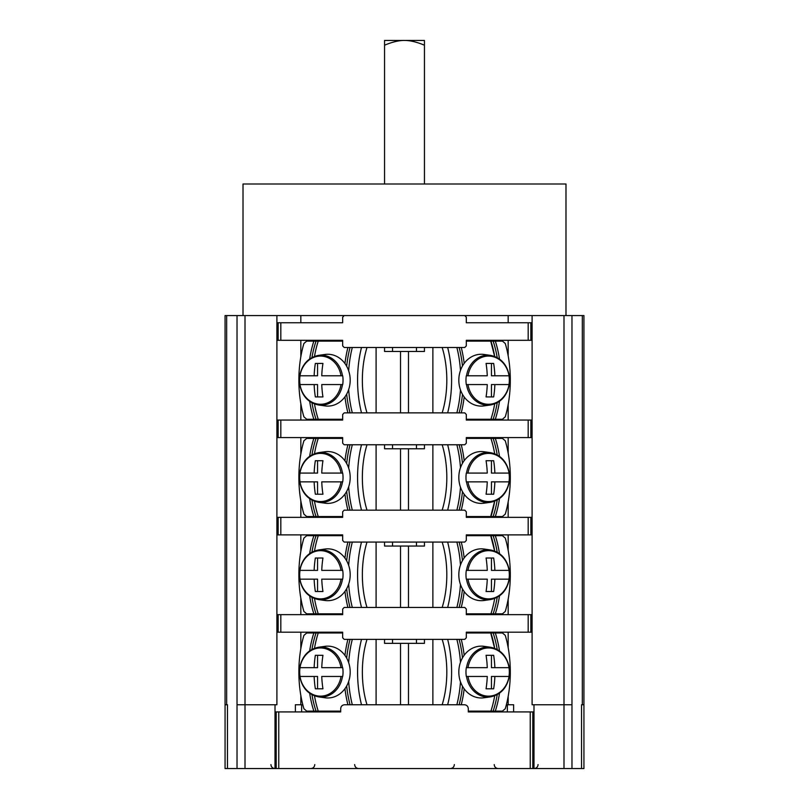 <?xml version="1.0" encoding="UTF-8"?>
<svg xmlns="http://www.w3.org/2000/svg" width="809" height="809" viewBox="0 0 809 809"><rect width="100%" height="100%" fill="white"/><g stroke="black" fill="none" stroke-linecap="round" stroke-linejoin="round"><path stroke-width="1.21" d="M583.936 315.581L583.936 704.75L582.338 704.75L582.338 315.581L583.936 315.581L583.936 768.55L237.027 768.55L237.027 704.75L276.9 704.75L276.9 632.183L278.154 632.183L278.154 614.638L342.662 614.638L300.827 614.638L300.827 598.154M226.662 704.75L227.46 704.75L227.46 768.55L225.064 768.55L225.064 315.581L226.662 315.581L226.662 704.75L225.064 704.75L225.064 315.581M227.46 768.55L237.027 768.55M582.338 704.75L581.54 704.75L581.54 768.55M571.973 768.55L571.973 315.581L571.973 768.55M582.338 315.581L452.565 315.581M533.991 768.55L533.991 704.75L571.973 704.75M530.239 768.55L530.239 711.93L533.991 711.93M530.239 711.93L468.3 711.93L507.354 711.93L507.354 704.75M513.624 711.93L513.624 704.75L508.173 704.75L508.173 696.407M506.363 704.75L508.173 704.75M508.173 647.706L508.173 632.183L466.308 632.183L466.308 637.765L464.771 639.363L344.189 639.363L342.662 637.765L342.662 632.183L278.154 632.183M442.169 639.363A62.202 31.106 90 0 1 442.169 704.75L436.324 704.75M432.876 639.363L432.876 704.75M468.3 711.93L468.3 708.735C468.098 706.328 466.823 705.003 464.477 704.75L344.523 704.75C342.177 705.003 340.902 706.328 340.7 708.735L340.7 711.93L275.009 711.93L275.009 704.75M456.863 704.75A71.768 35.889 -90 0 0 460.473 681.795M460.473 662.318A71.768 35.889 -90 0 0 456.863 639.363M447.66 704.75A71.768 35.889 -90 0 0 447.66 639.363M494.693 648.333A71.768 35.889 -90 0 0 490.932 632.982L466.308 632.982M490.719 711.131L502.44 711.131L505.261 708.735A71.768 35.889 -90 0 0 505.261 635.368L502.44 632.982L490.729 632.982L494.633 648.302M468.3 711.131L490.932 711.131A71.768 35.889 -90 0 0 494.693 695.78M461.241 639.363A71.768 35.889 90 0 1 464.184 655.239M464.184 688.864A71.768 35.889 90 0 1 461.241 704.75M495.31 632.982A71.768 35.889 90 0 1 499.507 650.952M499.507 693.161A71.768 35.889 90 0 1 495.31 711.131M295.376 711.93L295.376 704.75L301.646 704.75L301.646 711.93L340.7 711.93M300.827 648.656L300.827 632.183L342.662 632.183M376.094 639.363L376.094 704.75M400.516 643.347L400.516 704.75M424.442 639.363L424.442 643.347L384.558 643.347L384.558 639.363M361.512 704.75A71.768 35.889 -90 0 1 361.512 639.363M367.003 639.363A62.202 31.106 90 0 0 367.003 704.75M318.443 711.131L306.722 711.131L303.911 708.735A71.768 35.889 -90 0 1 303.911 635.368L306.722 632.982L318.443 632.982M340.7 711.131L318.24 711.131A71.768 35.889 90 0 1 314.489 695.841M347.921 704.75A71.768 35.889 -90 0 1 344.958 688.681M344.958 655.421A71.768 35.889 -90 0 1 347.921 639.363M342.662 632.982L318.24 632.982A71.768 35.889 90 0 0 314.489 648.272M313.852 711.131A71.768 35.889 -90 0 1 309.675 693.293M309.675 650.82A71.768 35.889 -90 0 1 313.852 632.982M278.154 614.638L276.9 614.638L276.9 632.183M356.415 315.581L245.006 315.581L245.006 768.55M276.9 315.581L276.9 614.638M300.827 704.75L300.827 695.447M275.009 768.55L275.009 711.93M237.027 704.75L237.027 315.581L245.006 315.581M237.027 315.581L226.662 315.581M243.013 315.581L243.013 183.997L565.987 183.997L565.987 315.581M384.558 45.213C392.274 41.987 398.918 40.389 404.5 40.45L384.558 40.45L384.558 183.997M424.442 45.213L424.442 40.45L404.5 40.45C410.294 40.45 416.938 42.038 424.442 45.213L424.442 183.997M533.991 704.75L532.1 704.75L532.1 632.183L466.308 632.183M532.1 315.581L532.1 632.183M528.186 632.183L528.186 614.638L532.1 614.638M528.186 614.638L466.308 614.638L508.173 614.638L508.173 599.115M342.662 614.638L342.662 609.056L344.189 607.458L464.771 607.458L466.308 609.056L466.308 614.638M367.003 542.07A62.202 31.106 90 0 0 367.003 607.458M361.512 607.458A71.768 35.889 -90 0 1 361.512 542.07M352.309 542.07A71.768 35.889 90 0 0 348.679 565.41M348.679 584.118A71.768 35.889 90 0 0 352.309 607.458M318.443 613.839L306.722 613.839L303.911 611.442A71.768 35.889 -90 0 1 303.911 538.076L306.722 535.689L318.443 535.689M342.662 613.839L318.24 613.839A71.768 35.889 90 0 1 314.489 598.549M347.921 607.458A71.768 35.889 -90 0 1 344.958 591.389M344.958 558.129A71.768 35.889 -90 0 1 347.921 542.07M342.662 535.689L318.24 535.689A71.768 35.889 90 0 0 314.489 550.98M313.852 613.839A71.768 35.889 -90 0 1 309.675 596M309.675 553.528A71.768 35.889 -90 0 1 313.852 535.689M300.827 551.364L300.827 534.891L342.662 534.891L342.662 540.473L344.189 542.07L464.771 542.07L466.308 540.473L466.308 534.891L508.173 534.891L508.173 550.413M532.1 534.891L466.308 534.891M528.186 534.891L528.186 517.345L466.308 517.345L466.308 511.763L464.771 510.166L344.189 510.166L342.662 511.763L342.662 517.345L276.9 517.345M342.662 534.891L276.9 534.891M528.186 517.345L532.1 517.345M508.173 501.823L508.173 517.345L466.308 517.345M400.516 448.762L400.516 510.166M376.094 444.768L376.094 510.166M342.662 517.345L300.827 517.345L300.827 500.862M300.827 454.071L300.827 437.598L342.662 437.598L342.662 443.18L344.189 444.768L464.771 444.768L466.308 443.18L466.308 437.598L508.173 437.598L508.173 453.121M361.512 510.166A71.768 35.889 -90 0 1 361.512 444.768M367.003 444.768A62.202 31.106 90 0 0 367.003 510.166M352.309 444.768A71.768 35.889 90 0 0 348.679 468.118M348.679 486.826A71.768 35.889 90 0 0 352.309 510.166M342.662 437.598L276.9 437.598M278.154 437.598L278.154 420.053L342.662 420.053L300.827 420.053L300.827 403.57M278.154 420.053L276.9 420.053M532.1 340.306L466.308 340.306L466.308 345.888L464.771 347.476L344.189 347.476L342.662 345.888L342.662 340.306L300.827 340.306L300.827 356.779M376.094 347.476L376.094 412.873M508.173 404.53L508.173 420.053L466.308 420.053L466.308 414.471L464.771 412.873L344.189 412.873L342.662 414.471L342.662 420.053M400.516 351.47L400.516 412.873M384.558 347.476L384.558 351.47L424.442 351.47L424.442 347.476M432.876 347.476L432.876 412.873M408.484 351.47L408.484 412.873M466.308 340.306L508.173 340.306L508.173 355.829M532.1 437.598L528.186 437.598L528.186 420.053L532.1 420.053M528.186 420.053L466.308 420.053M528.186 437.598L466.308 437.598M432.876 444.768L432.876 510.166M408.484 448.762L408.484 510.166M424.442 444.768L424.442 448.762L384.558 448.762L384.558 444.768M367.003 347.476A62.202 31.106 90 0 0 367.003 412.873M361.512 412.873A71.768 35.889 -90 0 1 361.512 347.476M352.309 347.476A71.768 35.889 90 0 0 348.679 370.825M348.679 389.534A71.768 35.889 90 0 0 352.309 412.873M318.443 419.254L306.722 419.254L303.911 416.857A71.768 35.889 -90 0 1 303.911 343.491L306.722 341.105L318.443 341.105M342.662 419.254L318.24 419.254A71.768 35.889 90 0 1 314.489 403.964M347.921 412.873A71.768 35.889 -90 0 1 344.958 396.804M344.958 363.544A71.768 35.889 -90 0 1 347.921 347.476M342.662 341.105L318.24 341.105A71.768 35.889 90 0 0 314.489 356.395M313.852 419.254A71.768 35.889 -90 0 1 309.675 401.416M309.675 358.943A71.768 35.889 -90 0 1 313.852 341.105M528.186 340.306L528.186 322.761L466.308 322.761L466.308 317.179L464.771 315.581L344.189 315.581L342.662 317.179L342.662 322.761L276.9 322.761M342.662 340.306L276.9 340.306M528.186 322.761L532.1 322.761M508.173 315.581L508.173 322.761L466.308 322.761M342.662 322.761L300.827 322.761L300.827 315.581M509.316 473.083C506.919 461.555 500.64 454.739 490.466 452.656L483.984 451.746A25.918 22.45 90 0 0 481.274 451.553A25.918 22.45 -90 0 0 458.824 477.472A25.918 22.45 -90 0 0 481.274 503.39A25.918 22.45 90 0 0 483.984 503.198L490.466 502.288A24.998 21.651 90 0 1 487.837 502.47A24.998 21.651 90 0 1 466.53 481.861L487.271 481.861A55.649 27.83 -90 0 1 486.067 494.218L491.447 494.218L491.447 481.861L508.982 481.861A25.028 21.671 90 0 0 508.982 473.083L491.447 473.083L491.447 460.726L486.067 460.726L493.662 460.726A55.649 27.83 90 0 1 494.865 473.083M486.067 460.726A55.649 27.83 -90 0 1 487.271 473.083L466.308 473.083A25.028 21.671 90 0 0 466.308 481.861M509.154 473.083L509.023 473.083A24.098 20.872 90 0 0 488.505 453.374A24.098 20.872 90 0 0 467.986 473.083M490.466 452.656A24.998 21.651 90 0 0 487.837 452.474A24.998 21.651 90 0 0 466.53 473.083L466.308 473.083M494.865 481.861A55.649 27.83 90 0 1 493.662 494.218L486.067 494.218M509.316 375.791C506.919 364.262 500.64 357.447 490.466 355.363L483.984 354.453A25.918 22.45 90 0 0 481.274 354.261A25.918 22.45 -90 0 0 458.824 380.179A25.918 22.45 -90 0 0 481.274 406.098A25.918 22.45 90 0 0 483.984 405.906L490.466 404.996A24.998 21.651 90 0 1 487.837 405.178A24.998 21.651 90 0 1 466.53 384.558L487.271 384.558A55.649 27.83 -90 0 1 486.067 396.926L491.447 396.926L491.447 384.558L508.982 384.558A25.028 21.671 90 0 0 508.982 375.791L491.447 375.791L491.447 363.433L486.067 363.433L493.662 363.433A55.649 27.83 90 0 1 494.865 375.791M486.067 363.433A55.649 27.83 -90 0 1 487.271 375.791L466.308 375.791A25.028 21.671 90 0 0 466.308 384.558M509.154 375.791L509.023 375.791A24.098 20.872 90 0 0 488.505 356.081A24.098 20.872 90 0 0 467.986 375.791M490.466 355.363A24.998 21.651 90 0 0 487.837 355.181A24.998 21.651 90 0 0 466.53 375.791L466.308 375.791M494.865 384.558A55.649 27.83 90 0 1 493.662 396.926L486.067 396.926M299.704 384.558C302.091 396.097 308.381 402.902 318.554 404.996L325.026 405.906A25.918 22.45 90 0 0 327.746 406.098A25.918 22.45 -90 0 0 350.186 380.179A25.918 22.45 -90 0 0 327.746 354.261A25.918 22.45 90 0 0 325.026 354.453L318.554 355.363A24.998 21.651 -90 0 1 321.173 355.181A24.998 21.651 -90 0 1 342.49 375.791L321.749 375.791A55.649 27.83 90 0 1 322.953 363.433L317.563 363.433L317.563 375.791L300.028 375.791A25.028 21.671 -90 0 0 300.028 384.558L314.145 384.558A55.649 27.83 -90 0 0 315.348 396.926L322.953 396.926L317.563 396.926L317.563 384.558L314.145 384.558M322.953 396.926A55.649 27.83 90 0 1 321.749 384.558L342.703 384.558A25.028 21.671 -90 0 0 342.703 375.791M299.856 384.558L299.987 384.558A24.098 20.872 -90 0 0 320.506 404.278A24.098 20.872 -90 0 0 341.024 384.558M318.554 404.996A24.998 21.651 -90 0 0 321.173 405.178A24.998 21.651 -90 0 0 342.49 384.558L342.703 384.558M314.145 375.791A55.649 27.83 -90 0 1 315.348 363.433L322.953 363.433M376.094 542.07L376.094 607.458M400.516 546.055L400.516 607.458M384.558 542.07L384.558 546.055L424.442 546.055L424.442 542.07M432.876 542.07L432.876 607.458M408.484 546.055L408.484 607.458M509.316 570.375C506.919 558.847 500.64 552.031 490.466 549.948L483.984 549.038A25.918 22.45 90 0 0 481.274 548.846A25.918 22.45 -90 0 0 458.824 574.764A25.918 22.45 -90 0 0 481.274 600.683A25.918 22.45 90 0 0 483.984 600.49L490.466 599.58A24.998 21.651 90 0 1 487.837 599.762A24.998 21.651 90 0 1 466.53 579.153L487.271 579.153A55.649 27.83 -90 0 1 486.067 591.51L491.447 591.51L491.447 579.153L508.982 579.153A25.028 21.671 90 0 0 508.982 570.375L491.447 570.375L491.447 558.018L486.067 558.018L493.662 558.018A55.649 27.83 90 0 1 494.865 570.375M486.067 558.018A55.649 27.83 -90 0 1 487.271 570.375L466.308 570.375A25.028 21.671 90 0 0 466.308 579.153M509.154 570.375L509.023 570.375A24.098 20.872 90 0 0 488.505 550.666A24.098 20.872 90 0 0 467.986 570.375M490.466 549.948A24.998 21.651 90 0 0 487.837 549.766A24.998 21.651 90 0 0 466.53 570.375L466.308 570.375M494.865 579.153A55.649 27.83 90 0 1 493.662 591.51L486.067 591.51M299.704 579.153C302.091 590.681 308.381 597.487 318.554 599.58L325.026 600.49A25.918 22.45 90 0 0 327.746 600.683A25.918 22.45 -90 0 0 350.186 574.764A25.918 22.45 -90 0 0 327.746 548.846A25.918 22.45 90 0 0 325.026 549.038L318.554 549.948A24.998 21.651 -90 0 1 321.173 549.766A24.998 21.651 -90 0 1 342.49 570.375L321.749 570.375A55.649 27.83 90 0 1 322.953 558.018L317.563 558.018L317.563 570.375L300.028 570.375A25.028 21.671 -90 0 0 300.028 579.153L314.145 579.153A55.649 27.83 -90 0 0 315.348 591.51L322.953 591.51L317.563 591.51L317.563 579.153L314.145 579.153M322.953 591.51A55.649 27.83 90 0 1 321.749 579.153L342.703 579.153A25.028 21.671 -90 0 0 342.703 570.375M299.856 579.153L299.987 579.153A24.098 20.872 -90 0 0 320.506 598.862A24.098 20.872 -90 0 0 341.024 579.153M318.554 599.58A24.998 21.651 -90 0 0 321.173 599.762A24.998 21.651 -90 0 0 342.49 579.153L342.703 579.153M314.145 570.375A55.649 27.83 -90 0 1 315.348 558.018L322.953 558.018M342.662 438.397L318.24 438.397A71.768 35.889 90 0 0 314.489 453.687M309.675 456.236A71.768 35.889 -90 0 1 313.852 438.397L318.443 438.397M313.852 438.397L306.722 438.397L303.911 440.784A71.768 35.889 -90 0 0 303.911 514.15L306.722 516.547L313.852 516.547A71.768 35.889 -90 0 1 309.675 498.708M347.921 510.166A71.768 35.889 -90 0 1 344.958 494.097M344.958 460.837A71.768 35.889 -90 0 1 347.921 444.768M314.489 501.256A71.768 35.889 90 0 0 318.24 516.547L342.662 516.547M318.443 516.547L313.852 516.547M299.704 481.861C302.091 493.389 308.381 500.195 318.554 502.288L325.026 503.198A25.918 22.45 90 0 0 327.746 503.39A25.918 22.45 -90 0 0 350.186 477.472A25.918 22.45 -90 0 0 327.746 451.553A25.918 22.45 90 0 0 325.026 451.746L318.554 452.656A24.998 21.651 -90 0 1 321.173 452.474A24.998 21.651 -90 0 1 342.49 473.083L321.749 473.083A55.649 27.83 90 0 1 322.953 460.726L317.563 460.726L317.563 473.083L300.028 473.083A25.028 21.671 -90 0 0 300.028 481.861L314.145 481.861A55.649 27.83 -90 0 0 315.348 494.218L322.953 494.218L317.563 494.218L317.563 481.861L314.145 481.861M322.953 494.218A55.649 27.83 90 0 1 321.749 481.861L342.703 481.861A25.028 21.671 -90 0 0 342.703 473.083M299.856 481.861L299.987 481.861A24.098 20.872 -90 0 0 320.506 501.57A24.098 20.872 -90 0 0 341.024 481.861M318.554 502.288A24.998 21.651 -90 0 0 321.173 502.47A24.998 21.651 -90 0 0 342.49 481.861L342.703 481.861M314.145 473.083A55.649 27.83 -90 0 1 315.348 460.726L322.953 460.726M352.309 639.363A71.768 35.889 90 0 0 348.679 662.702M348.679 681.411A71.768 35.889 90 0 0 352.309 704.75M408.484 643.347L408.484 704.75M299.704 676.445C302.091 687.974 308.381 694.779 318.554 696.873L325.026 697.783A25.918 22.45 90 0 0 327.746 697.975A25.918 22.45 -90 0 0 350.186 672.057A25.918 22.45 -90 0 0 327.746 646.138A25.918 22.45 90 0 0 325.026 646.33L318.554 647.24A24.998 21.651 -90 0 1 321.173 647.058A24.998 21.651 -90 0 1 342.49 667.668L321.749 667.668A55.649 27.83 90 0 1 322.953 655.31L317.563 655.31L317.563 667.668L300.028 667.668A25.028 21.671 -90 0 0 300.028 676.445L314.145 676.445A55.649 27.83 -90 0 0 315.348 688.803L322.953 688.803L317.563 688.803L317.563 676.445L314.145 676.445M322.953 688.803A55.649 27.83 90 0 1 321.749 676.445L342.703 676.445A25.028 21.671 -90 0 0 342.703 667.668M299.856 676.445L299.987 676.445A24.098 20.872 -90 0 0 320.506 696.155A24.098 20.872 -90 0 0 341.024 676.445M318.554 696.873A24.998 21.651 -90 0 0 321.173 697.055A24.998 21.651 -90 0 0 342.49 676.445L342.703 676.445M314.145 667.668A55.649 27.83 -90 0 1 315.348 655.31L322.953 655.31M509.316 667.668C506.919 656.139 500.64 649.324 490.466 647.24L483.984 646.33A25.918 22.45 90 0 0 481.274 646.138A25.918 22.45 -90 0 0 458.824 672.057A25.918 22.45 -90 0 0 481.274 697.975A25.918 22.45 90 0 0 483.984 697.783L490.466 696.873A24.998 21.651 90 0 1 487.837 697.055A24.998 21.651 90 0 1 466.53 676.445L487.271 676.445A55.649 27.83 -90 0 1 486.067 688.803L491.447 688.803L491.447 676.445L508.982 676.445A25.028 21.671 90 0 0 508.982 667.668L491.447 667.668L491.447 655.31L486.067 655.31L493.662 655.31A55.649 27.83 90 0 1 494.865 667.668M486.067 655.31A55.649 27.83 -90 0 1 487.271 667.668L466.308 667.668A25.028 21.671 90 0 0 466.308 676.445M509.154 667.668L509.023 667.668A24.098 20.872 90 0 0 488.505 647.958A24.098 20.872 90 0 0 467.986 667.668M490.466 647.24A24.998 21.651 90 0 0 487.837 647.058A24.998 21.651 90 0 0 466.53 667.668L466.308 667.668M494.865 676.445A55.649 27.83 90 0 1 493.662 688.803L486.067 688.803M494.693 356.456A71.768 35.889 -90 0 0 490.932 341.105L466.308 341.105M490.719 419.254L502.44 419.254L505.261 416.857A71.768 35.889 -90 0 0 505.261 343.491L502.44 341.105L490.729 341.105L494.633 356.425M466.308 419.254L490.932 419.254A71.768 35.889 -90 0 0 494.693 403.903M461.241 347.476A71.768 35.889 90 0 1 464.184 363.362M464.184 396.986A71.768 35.889 90 0 1 461.241 412.873M495.31 341.105A71.768 35.889 90 0 1 499.507 359.075M499.507 401.284A71.768 35.889 90 0 1 495.31 419.254M442.169 347.476A62.202 31.106 90 0 1 442.169 412.873M447.66 412.873A71.768 35.889 -90 0 0 447.66 347.476M456.863 412.873A71.768 35.889 -90 0 0 460.473 389.918M460.473 370.441A71.768 35.889 -90 0 0 456.863 347.476M494.693 453.748A71.768 35.889 -90 0 0 490.932 438.397L466.308 438.397M494.633 501.216L490.719 516.547L502.44 516.547L505.261 514.15A71.768 35.889 -90 0 0 505.261 440.784L502.44 438.397L490.719 438.397M466.308 516.547L490.932 516.547A71.768 35.889 -90 0 0 494.693 501.196M461.241 444.768A71.768 35.889 90 0 1 464.184 460.655M464.184 494.279A71.768 35.889 90 0 1 461.241 510.166M495.31 438.397A71.768 35.889 90 0 1 499.507 456.367M499.507 498.577A71.768 35.889 90 0 1 495.31 516.547M442.169 444.768A62.202 31.106 90 0 1 442.169 510.166M447.66 510.166A71.768 35.889 -90 0 0 447.66 444.768M456.863 510.166A71.768 35.889 -90 0 0 460.473 487.21M460.473 467.733A71.768 35.889 -90 0 0 456.863 444.768M494.693 551.04A71.768 35.889 -90 0 0 490.932 535.689L466.308 535.689M490.719 613.839L502.44 613.839L505.261 611.442A71.768 35.889 -90 0 0 505.261 538.076L502.44 535.689L490.729 535.689L494.633 551.01M466.308 613.839L490.932 613.839A71.768 35.889 -90 0 0 494.693 598.488M461.241 542.07A71.768 35.889 90 0 1 464.184 557.947M464.184 591.571A71.768 35.889 90 0 1 461.241 607.458M495.31 535.689A71.768 35.889 90 0 1 499.507 553.659M499.507 595.869A71.768 35.889 90 0 1 495.31 613.839M442.169 542.07A62.202 31.106 90 0 1 442.169 607.458M447.66 607.458A71.768 35.889 -90 0 0 447.66 542.07M456.863 607.458A71.768 35.889 -90 0 0 460.473 584.502M460.473 565.026A71.768 35.889 -90 0 0 456.863 542.07M563.994 315.581L563.994 768.55M532.797 768.55L532.797 711.93M493.126 711.131A69.776 34.888 -90 0 0 497.232 694.607M497.232 649.506A69.776 34.888 -90 0 0 493.126 632.982M459.128 639.363A69.776 34.888 90 0 1 462.465 657.899M462.465 686.214A69.776 34.888 90 0 1 459.128 704.75M278.761 768.55L278.761 711.93M276.203 768.55L276.203 711.93M416.463 643.347L416.463 639.363M392.537 643.347L392.537 639.363M350.044 704.75A69.776 34.888 -90 0 1 346.677 685.971M346.677 658.142A69.776 34.888 -90 0 1 350.044 639.363M316.046 632.982A69.776 34.888 90 0 0 311.95 649.415M311.95 694.698A69.776 34.888 90 0 0 316.046 711.131M280.814 632.183L280.814 614.638M530.846 632.183L530.846 614.638M350.044 607.458A69.776 34.888 -90 0 1 346.677 588.679M346.677 560.849A69.776 34.888 -90 0 1 350.044 542.07M316.046 535.689A69.776 34.888 90 0 0 311.95 552.112M311.95 597.406A69.776 34.888 90 0 0 316.046 613.839M280.814 534.891L280.814 517.345M530.846 534.891L530.846 517.345M280.814 437.598L280.814 420.053M416.463 351.47L416.463 347.476M530.846 437.598L530.846 420.053M416.463 448.762L416.463 444.768M392.537 448.762L392.537 444.768M350.044 412.873A69.776 34.888 -90 0 1 346.677 394.094M346.677 366.265A69.776 34.888 -90 0 1 350.044 347.476M316.046 341.105A69.776 34.888 90 0 0 311.95 357.527M311.95 402.821A69.776 34.888 90 0 0 316.046 419.254M280.814 340.306L280.814 322.761M530.846 340.306L530.846 322.761M278.154 340.306L278.154 322.761M467.986 481.861A24.098 20.872 90 0 0 488.505 501.57A24.098 20.872 90 0 0 509.023 481.861M467.986 384.558A24.098 20.872 90 0 0 488.505 404.278A24.098 20.872 90 0 0 509.023 384.558M392.537 351.47L392.537 347.476M341.024 375.791A24.098 20.872 -90 0 0 320.506 356.081A24.098 20.872 -90 0 0 299.987 375.791M278.154 534.891L278.154 517.345M416.463 546.055L416.463 542.07M467.986 579.153A24.098 20.872 90 0 0 488.505 598.862A24.098 20.872 90 0 0 509.023 579.153M392.537 546.055L392.537 542.07M341.024 570.375A24.098 20.872 -90 0 0 320.506 550.666A24.098 20.872 -90 0 0 299.987 570.375M350.044 510.166A69.776 34.888 -90 0 1 346.677 491.387M346.677 463.557A69.776 34.888 -90 0 1 350.044 444.768M316.046 438.397A69.776 34.888 90 0 0 311.95 454.82M311.95 500.114A69.776 34.888 90 0 0 316.046 516.547M341.024 473.083A24.098 20.872 -90 0 0 320.506 453.374A24.098 20.872 -90 0 0 299.987 473.083M341.024 667.668A24.098 20.872 -90 0 0 320.506 647.958A24.098 20.872 -90 0 0 299.987 667.668M467.986 676.445A24.098 20.872 90 0 0 488.505 696.155A24.098 20.872 90 0 0 509.023 676.445M493.126 419.254A69.776 34.888 -90 0 0 497.232 402.73M497.232 357.629A69.776 34.888 -90 0 0 493.126 341.105M459.128 347.476A69.776 34.888 90 0 1 462.465 366.022M462.465 394.327A69.776 34.888 90 0 1 459.128 412.873M493.126 516.547A69.776 34.888 -90 0 0 497.232 500.023M497.232 454.921A69.776 34.888 -90 0 0 493.126 438.397M459.128 444.768A69.776 34.888 90 0 1 462.465 463.314M462.465 491.629A69.776 34.888 90 0 1 459.128 510.166M493.126 613.839A69.776 34.888 -90 0 0 497.232 597.315M497.232 552.213A69.776 34.888 -90 0 0 493.126 535.689M459.128 542.07A69.776 34.888 90 0 1 462.465 560.607M462.465 588.922A69.776 34.888 90 0 1 459.128 607.458M509.316 481.861C506.919 493.389 500.64 500.195 490.466 502.288M509.316 384.558C506.919 396.097 500.64 402.902 490.466 404.996M299.704 375.791C302.091 364.262 308.381 357.447 318.554 355.363M509.316 579.153C506.919 590.681 500.64 597.487 490.466 599.58M299.704 570.375C302.091 558.847 308.381 552.031 318.554 549.948M299.704 473.083C302.091 461.555 308.381 454.739 318.554 452.656M299.704 667.668C302.091 656.139 308.381 649.324 318.554 647.24M509.316 676.445C506.919 687.974 500.64 694.779 490.466 696.873M270.924 764.566C271.157 766.983 272.491 768.317 274.908 768.55M314.782 764.566C314.549 766.983 313.214 768.317 310.798 768.55M538.076 764.566C537.843 766.983 536.509 768.317 534.092 768.55M494.218 764.566C494.451 766.983 495.786 768.317 498.202 768.55M354.655 764.566C354.898 766.983 356.223 768.317 358.64 768.55M454.345 764.566C454.102 766.983 452.777 768.317 450.36 768.55"/></g></svg>
